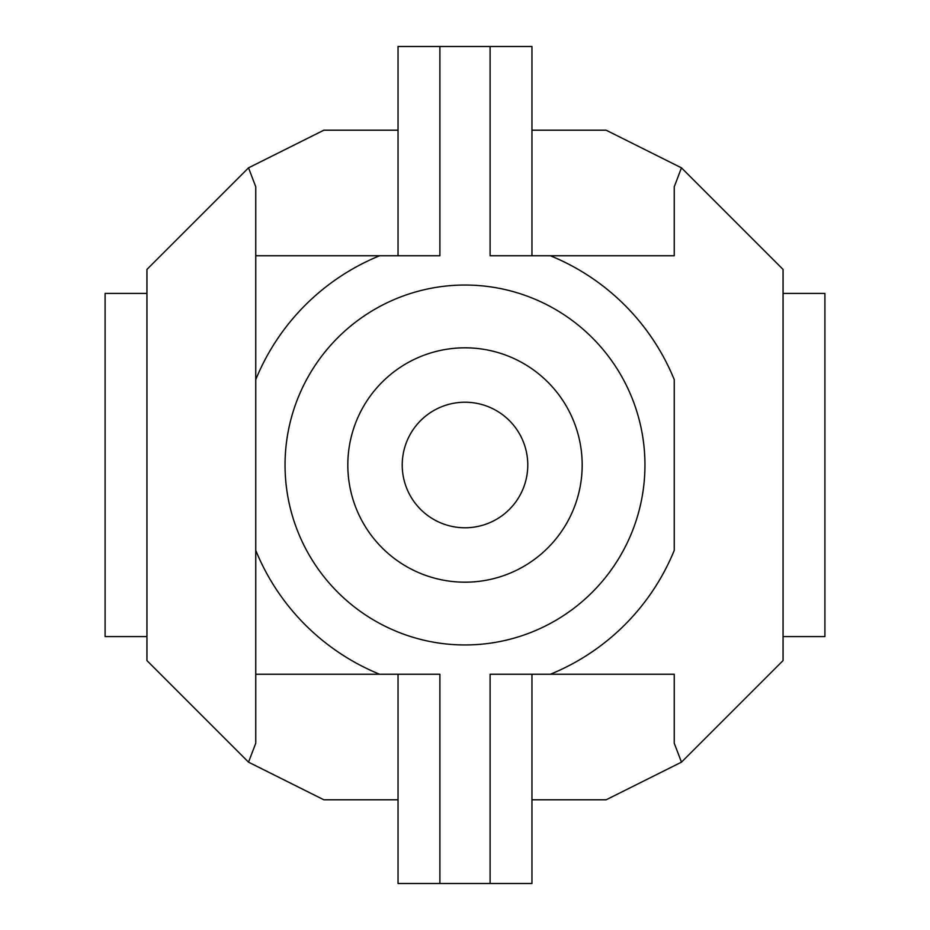 <?xml version="1.0" encoding="UTF-8"?>
<svg xmlns="http://www.w3.org/2000/svg" width="930" height="930" viewBox="0 0 930 930"><rect width="100%" height="100%" fill="white"/><g stroke="black" fill="none" stroke-linecap="round" stroke-linejoin="round"><path stroke-width="1.4" d="M531.96 255.75L531.96 46.5L490.11 46.5L490.11 255.75L550.362 255.75A225.99 225.99 0 0 1 674.25 379.638L674.25 550.362A225.99 225.99 0 0 1 550.362 674.25L674.25 674.25L674.25 743.244L681.469 762.158L606.128 799.8L531.96 799.8M531.96 674.25L531.96 883.5L490.11 883.5L490.11 674.25L674.25 674.25M490.11 883.5L398.04 883.5L398.04 674.25M398.04 255.75L398.04 46.5L439.89 46.5L439.89 255.75L379.638 255.75A225.99 225.99 0 0 0 255.75 379.638L255.75 550.362A225.99 225.99 0 0 0 379.638 674.25L439.89 674.25L439.89 883.5M439.89 46.5L490.11 46.5M644.955 465A179.955 179.955 0 0 1 465 644.955A179.955 179.955 0 0 1 285.045 465A179.955 179.955 0 0 1 465 285.045A179.955 179.955 0 0 1 644.955 465M347.82 465A117.18 117.18 0 0 0 465 582.18A117.18 117.18 0 0 0 582.18 465A117.18 117.18 0 0 0 465 347.82A117.18 117.18 0 0 0 347.82 465M527.775 465A62.775 62.775 0 0 1 465 527.775A62.775 62.775 0 0 1 402.225 465A62.775 62.775 0 0 1 465 402.225A62.775 62.775 0 0 1 527.775 465M681.469 762.158L783.06 660.579L783.06 269.421L681.469 167.842L674.25 186.756L674.25 255.75L550.362 255.75L674.25 255.75M255.75 674.25L379.638 674.25L255.75 674.25L255.75 550.362L255.75 743.244L248.531 762.158L323.873 799.8L398.04 799.8M255.75 255.75L379.638 255.75L255.75 255.75L255.75 379.638L255.75 186.756L248.531 167.842L146.94 269.421L146.94 660.579L248.531 762.158M146.94 636.585L105.09 636.585L105.09 293.415L146.94 293.415M531.96 130.2L606.128 130.2L681.469 167.842M248.531 167.842L323.873 130.2L398.04 130.2M783.06 293.415L824.91 293.415L824.91 636.585L783.06 636.585"/></g></svg>
